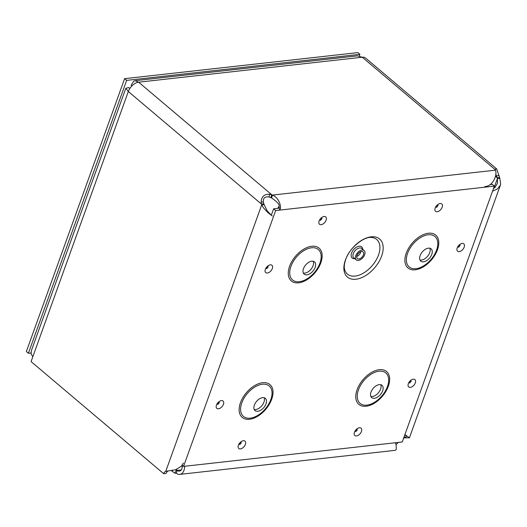 <?xml version="1.0" encoding="UTF-8"?>
<svg xmlns="http://www.w3.org/2000/svg" width="527" height="527" viewBox="0 0 527 527"><rect width="100%" height="100%" fill="white"/><g stroke="black" fill="none" stroke-linecap="round" stroke-linejoin="round"><path stroke-width="0.79" d="M345.402 260.055A24.927 14.796 -49.8 0 1 379.196 238.659A24.927 14.796 -49.8 0 1 365.975 275.384A24.927 14.796 -49.8 0 1 345.402 260.055M355.758 255.714A6.107 3.623 130.2 0 0 356.252 259.883A6.107 3.623 130.2 0 0 362.965 257.558A6.107 3.623 130.2 0 0 364.144 250.556A6.107 3.623 130.2 0 0 359.684 250.911A6.107 3.623 130.2 0 0 355.758 255.714M356.99 255.575A4.414 2.615 130.2 0 0 357.352 258.592A4.414 2.615 130.2 0 0 362.201 256.912A4.414 2.615 130.2 0 0 363.05 251.853A4.414 2.615 130.2 0 0 359.829 252.11A4.414 2.615 130.2 0 0 356.99 255.575M280.397 208.053L273.618 208.811L271.319 215.2M494.366 186.123L402.253 441.969L183.561 466.388L275.674 210.55L494.366 186.123L492.31 184.391L490.077 184.634M370.83 396.449A8.024 4.763 130.2 0 0 378.406 392.78A8.024 4.763 130.2 0 0 380.771 384.697M370.995 392.095A8.024 4.763 130.2 0 0 371.647 397.569A8.024 4.763 130.2 0 0 380.461 394.519A8.024 4.763 130.2 0 0 382.009 385.316A8.024 4.763 130.2 0 0 376.153 385.79A8.024 4.763 130.2 0 0 370.995 392.095M254.198 409.479A8.024 4.763 130.2 0 0 261.774 405.803A8.024 4.763 130.2 0 0 264.132 397.727M254.357 405.118A8.024 4.763 130.2 0 0 255.009 410.592A8.024 4.763 130.2 0 0 263.829 407.542A8.024 4.763 130.2 0 0 265.371 398.346A8.024 4.763 130.2 0 0 259.515 398.814A8.024 4.763 130.2 0 0 254.357 405.118M419.953 260.002A8.024 4.763 130.2 0 0 427.535 256.333A8.024 4.763 130.2 0 0 429.894 248.25M420.118 255.648A8.024 4.763 130.2 0 0 420.77 261.122A8.024 4.763 130.2 0 0 429.584 258.065A8.024 4.763 130.2 0 0 431.132 248.869A8.024 4.763 130.2 0 0 425.276 249.337A8.024 4.763 130.2 0 0 420.118 255.648M303.321 273.026A8.024 4.763 130.2 0 0 310.897 269.356A8.024 4.763 130.2 0 0 313.255 261.273M303.486 268.671A8.024 4.763 130.2 0 0 304.138 274.145A8.024 4.763 130.2 0 0 312.952 271.095A8.024 4.763 130.2 0 0 314.494 261.893A8.024 4.763 130.2 0 0 308.644 262.367A8.024 4.763 130.2 0 0 303.486 268.671M273.618 208.811L275.674 210.55M182.21 465.249L183.561 466.388M167.797 471.23A5.244 3.57 -96.4 0 0 166.071 473.43L163.66 473.694A5.244 3.57 83.6 0 1 165.755 471.336L175.511 469.768L181.36 466.263L183.403 463.022M272.321 216.037L267.986 212.691L263.401 207.809L261.464 204.101L263.875 203.83L264.099 204.588L261.695 204.858L165.755 471.336M264.099 204.588L267.268 211.031L271.286 215.181M182.375 465.651L182.217 465.67A5.013 3.419 83.6 0 1 181.907 468.72A5.013 3.419 83.6 0 1 179.384 471.098A5.013 3.419 83.6 0 1 177.289 470.38L176.275 473.2A8.327 5.678 -96.4 0 0 179.753 474.392L395.362 450.315L396.291 449.294L396.113 444.834L395.342 442.739M404.92 434.571L409.413 437.825L404.051 437.851L406.179 436.909L405.948 435.381M493.463 188.626L495.13 187.283L497.495 183.277L497.416 178.534L495.815 174.121M484.84 186.532C493.206 186.426 497.56 174.259 495.4 170.181L495.676 168.897L496.684 168.91L499.827 178.264L497.416 178.534L493.885 188.33M499.827 178.264L500.65 184.233L500.386 185.135L497.409 188.962L492.534 191.209M403.715 437.911L405.164 434.768M405.895 437.68L403.669 438.042M499.596 177.507L497.185 177.777L495.472 176.328M129.853 88.47L128.713 87.508L125.834 88.292L128.318 91.507L261.464 204.101L261.155 201.907C261.524 196.591 264.35 194.041 269.633 194.259L272.551 195.069L271.53 197.888L269.027 196.993C264.916 196.36 263.032 198.066 263.362 202.105L263.875 203.83M496.645 168.877L365.633 58.095A10 5.935 130.2 0 0 362.24 57.226L138.647 82.192L271.8 194.786L270.786 197.605M495.4 170.181L272.551 195.069C280.483 198.501 281.905 210.023 279.317 209.482M279.218 208.185L279.06 206.182C279.718 204.608 277.209 201.848 271.53 197.888M277.841 208.336L279.06 206.176M404.13 437.99L403.603 438.227M398.445 442.39L396.041 444.571M179.753 474.392A8.327 5.678 -96.4 0 0 183.949 470.446A8.327 5.678 -96.4 0 0 184.536 466.283M163.66 473.694L31.08 361.588L32.819 356.759L31.08 353.861L31.389 350.607L125.782 88.404M128.99 89.959L129.398 89.201M32.819 356.759L128.318 91.507A10 5.935 130.2 0 1 138.647 82.192L135.156 80.697L133.674 81.224L131.157 85.308L131.645 86.204M135.156 80.684L357.385 55.869L362.24 57.226L495.387 169.813M131.902 85.941L131.157 85.308M175.583 469.748L176.314 470.367L174.819 473.18A10 5.935 130.2 0 0 176.275 473.2M174.819 473.18L171.571 470.776M172.263 471.026L172.494 470.598M176.314 470.367A6.686 3.966 130.2 0 0 177.289 470.38L181.262 469.939M359.322 55.954L359.908 54.327L357.873 52.608L124.603 78.655L26.35 351.555L28.386 353.274L30.981 352.985M359.908 54.327L126.638 80.381L124.603 78.655M126.638 80.381L28.386 353.274M371.607 237.486A22.661 13.445 -49.8 0 1 372.339 265.483A22.661 13.445 -49.8 0 1 344.612 269.416C343.927 267.07 344.283 263.81 345.666 259.64C349.276 247.703 364.796 235.984 371.607 237.486M362.695 249.33A7.332 4.348 130.2 0 0 357.985 246.471A7.332 4.348 130.2 0 0 351.581 253.039A7.332 4.348 130.2 0 0 354.803 258.658M364.144 250.556L361.674 248.467A6.107 3.623 130.2 0 0 357.22 248.83A6.107 3.623 130.2 0 0 353.288 253.632A6.107 3.623 130.2 0 0 353.788 257.795L356.252 259.883M356.766 256.438A4.414 2.615 130.2 0 0 360.83 251.636M218.791 402.984A0.823 0.487 -49.8 0 1 218.751 403.115A0.823 0.487 -49.8 0 1 218.066 403.84M216.459 405.092A4.809 2.852 130.2 0 0 220.424 408.05A4.809 2.852 130.2 0 0 222.974 400.968A4.809 2.852 130.2 0 0 216.459 405.092M238.395 445.203A4.809 2.852 130.2 0 0 242.367 448.161A4.809 2.852 130.2 0 0 244.917 441.079A4.809 2.852 130.2 0 0 238.395 445.203M408.326 383.669A4.809 2.852 130.2 0 0 412.292 386.62A4.809 2.852 130.2 0 0 414.841 379.539A4.809 2.852 130.2 0 0 408.326 383.669M435.177 208.013A4.809 2.852 130.2 0 0 439.149 210.971A4.809 2.852 130.2 0 0 441.698 203.89A4.809 2.852 130.2 0 0 435.177 208.013M319.125 220.971A4.809 2.852 130.2 0 0 323.091 223.929A4.809 2.852 130.2 0 0 325.64 216.847A4.809 2.852 130.2 0 0 319.125 220.971M240.45 402.74A21.502 12.76 -49.8 0 1 269.6 384.288A21.502 12.76 -49.8 0 1 258.197 415.955A21.502 12.76 -49.8 0 1 240.45 402.74M289.58 266.293A21.502 12.76 -49.8 0 1 318.723 247.842A21.502 12.76 -49.8 0 1 307.32 279.508A21.502 12.76 -49.8 0 1 289.58 266.293M406.212 253.263A21.502 12.76 -49.8 0 1 435.361 234.811A21.502 12.76 -49.8 0 1 423.958 266.484A21.502 12.76 -49.8 0 1 406.212 253.263M357.089 389.716A21.502 12.76 -49.8 0 1 386.232 371.265A21.502 12.76 -49.8 0 1 374.835 402.931A21.502 12.76 -49.8 0 1 357.089 389.716M265.338 269.323A4.809 2.852 130.2 0 0 269.304 272.281A4.809 2.852 130.2 0 0 271.853 265.2A4.809 2.852 130.2 0 0 265.338 269.323M457.205 247.901A4.809 2.852 130.2 0 0 461.171 250.852A4.809 2.852 130.2 0 0 463.72 243.77A4.809 2.852 130.2 0 0 457.205 247.901M354.454 432.245A4.809 2.852 130.2 0 0 358.419 435.203A4.809 2.852 130.2 0 0 360.969 428.122A4.809 2.852 130.2 0 0 354.454 432.245M240.727 443.095A0.823 0.487 -49.8 0 1 240.694 443.227A0.823 0.487 -49.8 0 1 240.009 443.951M356.786 430.137A0.823 0.487 -49.8 0 1 356.746 430.269A0.823 0.487 -49.8 0 1 356.061 430.994M410.658 381.561A0.823 0.487 -49.8 0 1 410.619 381.693A0.823 0.487 -49.8 0 1 409.934 382.418M459.537 245.793A0.823 0.487 -49.8 0 1 459.498 245.925A0.823 0.487 -49.8 0 1 458.813 246.649M437.509 205.905A0.823 0.487 -49.8 0 1 437.476 206.037A0.823 0.487 -49.8 0 1 436.784 206.762M267.67 267.215A0.823 0.487 -49.8 0 1 267.63 267.347A0.823 0.487 -49.8 0 1 266.945 268.072M321.457 218.863A0.823 0.487 -49.8 0 1 321.424 218.995A0.823 0.487 -49.8 0 1 320.732 219.719M358.465 389.789A19.934 11.831 130.2 0 0 374.914 402.048A19.934 11.831 130.2 0 0 385.487 372.675A19.934 11.831 130.2 0 0 358.465 389.789M241.827 402.812A19.934 11.831 130.2 0 0 258.283 415.072A19.934 11.831 130.2 0 0 268.856 385.705A19.934 11.831 130.2 0 0 241.827 402.812M407.588 253.342A19.934 11.831 130.2 0 0 424.044 265.595A19.934 11.831 130.2 0 0 434.617 236.228A19.934 11.831 130.2 0 0 407.588 253.342M290.95 266.366A19.934 11.831 130.2 0 0 307.406 278.625A19.934 11.831 130.2 0 0 317.979 249.251A19.934 11.831 130.2 0 0 290.95 266.366M499.082 175.333L496.539 176.064M269.633 194.259L269.027 196.993M404.005 438.042L403.656 438.075M261.155 201.907L263.362 202.105M176.249 469.498L177.289 470.38M357.464 254.574L359.104 252.631M218.586 402.496L219.41 402.575L217.77 404.525L217.552 403.722M356.581 429.65L357.405 429.729L355.765 431.679L355.547 430.875M459.327 245.305L460.157 245.384L458.51 247.328L458.299 246.524M267.466 266.734L268.289 266.814L266.649 268.757L266.431 267.953M321.253 218.382L322.083 218.461L320.436 220.405L320.218 219.601M437.305 205.418L438.135 205.497L436.488 207.447L436.27 206.643M410.447 381.074L411.277 381.153L409.631 383.096L409.42 382.292M240.523 442.614L241.353 442.693L239.706 444.636L239.495 443.833M500.386 185.142L409.413 437.832"/></g></svg>
